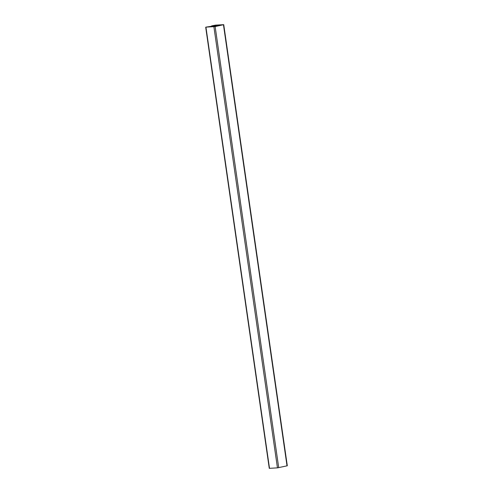 <?xml version="1.0" encoding="UTF-8"?>
<svg xmlns="http://www.w3.org/2000/svg" width="493" height="493" viewBox="0 0 493 493"><rect width="100%" height="100%" fill="white"/><g stroke="black" fill="none" stroke-linecap="round" stroke-linejoin="round"><path stroke-width="0.74" d="M215.305 25.975L212.286 26.289L215.268 25.741M205.975 27.127L215.139 26.567L223.736 24.662L215.546 25.137L211.602 25.901L214.282 25.556L213.044 26.043L205.975 27.127M205.698 27.22L269.264 468.338L277.454 467.863L287.302 465.78L223.736 24.662M213.487 25.919L213.444 25.605M212.163 26.209L212.119 25.895M211.651 26.32L211.608 25.926M215.41 25.396L221.332 24.89L215.441 25.593M215.989 26.277L221.271 25.125L216.39 25.839L215.207 26.117L215.989 26.277M221.745 25.02L223.2 24.736L221.745 25.02M213.907 25.451L216.002 25.18L213.913 25.5M214.215 26.665L215.663 26.382L214.215 26.665M206.37 27.097L208.465 26.825L206.382 27.146M208.101 26.986L214.079 26.277L208.101 26.986M211.565 26.776L211.515 26.437M212.563 26.714L212.514 26.375M213.019 26.684L212.97 26.32M213.124 26.677L213.081 26.339M214.381 26.178L214.332 25.809M216.304 26.209L216.254 25.889M216.439 26.178L216.39 25.839M216.889 26.08L216.846 25.765M217.937 25.852L217.894 25.537M216.341 25.537L216.291 25.205M269.511 468.35L205.945 27.232M287.025 465.873L223.458 24.755M278.711 467.684L215.139 26.567M277.454 467.863L213.888 26.739"/></g></svg>
